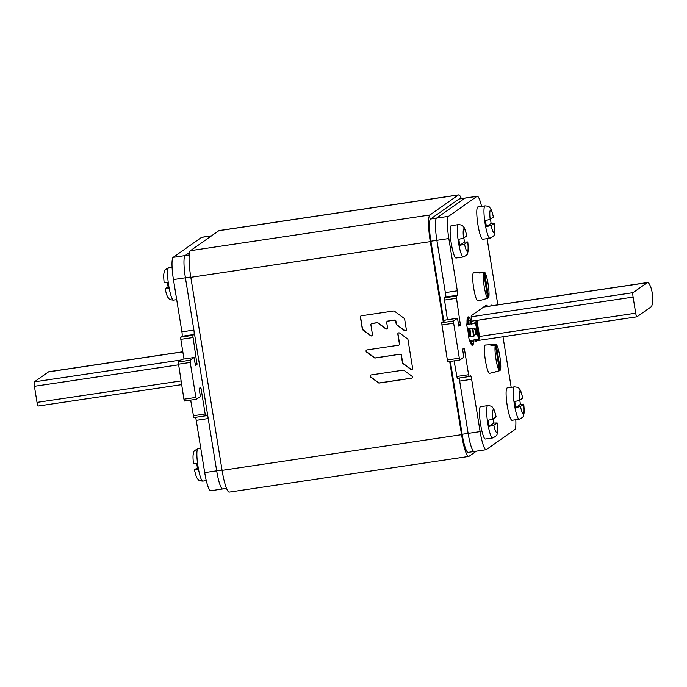 <?xml version="1.0" encoding="UTF-8"?>
<svg xmlns="http://www.w3.org/2000/svg" width="687" height="687" viewBox="0 0 687 687"><rect width="100%" height="100%" fill="white"/><g stroke="black" fill="none" stroke-linecap="round" stroke-linejoin="round"><path stroke-width="1.03" d="M468.723 456.443L229.243 492.124A24.526 3.89 -98.5 0 1 222.073 470.372L461.552 434.691A24.526 3.89 81.5 0 0 468.723 456.443A24.526 3.89 81.5 0 0 469.015 456.323L476.323 451.179M461.552 434.691L449.702 361.517M443.244 321.628L430.285 241.626A24.526 3.89 81.5 0 1 429.925 214.988L458.341 194.996A24.526 3.89 81.5 0 1 458.633 194.876A24.526 3.89 81.5 0 1 461.363 198.595M222.073 470.372L190.806 277.308A24.526 3.89 -98.5 0 1 190.454 250.678L218.861 230.677A24.526 3.89 -98.5 0 1 219.153 230.557L458.633 194.876M371.444 323.689A1.159 1.142 54.9 0 1 371.53 323.629L371.349 323.749A1.159 1.142 -125.1 0 1 371.83 323.56L377.008 322.787A1.159 1.142 -125.1 0 1 377.867 323.002L385.742 328.815A1.159 1.142 -125.1 0 0 387.545 327.725L386.695 322.504A1.159 1.142 -125.1 0 1 387.64 321.198L394.596 320.065A1.159 1.142 54.9 0 1 395.91 321.035L396.382 323.981A1.159 1.142 -125.1 0 0 396.846 324.736L404.729 330.55A1.159 1.142 -125.1 0 0 405.965 330.636M371.349 323.749A1.159 1.142 -125.1 0 0 370.886 324.865L372.474 334.629A1.159 1.142 -125.1 0 1 370.671 335.728L362.796 329.906A1.159 1.142 -125.1 0 1 362.332 329.15L360.383 317.102A1.159 1.142 -125.1 0 1 361.328 315.797L393.599 310.988A1.159 1.142 -125.1 0 1 394.458 311.202L404.196 318.39A1.159 1.142 -125.1 0 1 404.652 319.146L406.343 329.588A1.159 1.142 -125.1 0 1 404.549 330.679L396.665 324.857A1.159 1.142 -125.1 0 1 396.21 324.101L395.729 321.164A1.159 1.142 -125.1 0 0 394.415 320.194M398.391 332.98A1.159 1.142 -125.1 0 0 398.013 334.028L399.594 343.792A1.159 1.142 54.9 0 1 399.13 344.908L398.949 345.037A1.159 1.142 -125.1 0 1 398.469 345.226L366.978 349.915A1.159 1.142 -125.1 0 0 366.489 351.984L374.372 357.798A1.159 1.142 -125.1 0 0 375.222 358.013L400.126 354.2A1.159 1.142 54.9 0 1 401.44 355.17L402.651 362.667A1.159 1.142 -125.1 0 0 403.114 363.423L410.989 369.245A1.159 1.142 -125.1 0 0 412.234 369.323M398.949 345.037A1.159 1.142 -125.1 0 0 399.413 343.921L397.833 334.148A1.159 1.142 -125.1 0 1 399.628 333.058L407.511 338.88A1.159 1.142 -125.1 0 1 407.975 339.636L412.612 368.275A1.159 1.142 -125.1 0 1 410.817 369.366L402.934 363.552A1.159 1.142 -125.1 0 1 402.47 362.796L401.26 355.299A1.159 1.142 -125.1 0 0 399.946 354.329M404.042 370.379A1.159 1.142 -125.1 0 0 403.183 370.164L371.032 374.956A1.159 1.142 -125.1 0 0 370.542 377.017L378.425 382.831A1.159 1.142 -125.1 0 0 379.276 383.045L411.436 378.254A1.159 1.142 -125.1 0 0 411.917 376.193L404.042 370.379M371.53 323.629A1.159 1.142 54.9 0 1 372.01 323.431L377.189 322.658A1.159 1.142 54.9 0 1 378.039 322.873L385.922 328.695A1.159 1.142 -125.1 0 0 387.167 328.772M360.933 315.934A1.159 1.142 -125.1 0 0 360.555 316.982L362.513 329.03A1.159 1.142 -125.1 0 0 362.968 329.786L370.851 335.6A1.159 1.142 -125.1 0 0 372.096 335.677M387.253 321.336A1.159 1.142 54.9 0 1 387.82 321.078L394.596 320.065M366.583 350.052A1.159 1.142 -125.1 0 0 366.669 351.856L374.552 357.669A1.159 1.142 -125.1 0 0 375.403 357.884L400.126 354.2M370.637 375.085A1.159 1.142 -125.1 0 0 370.722 376.888L378.606 382.711A1.159 1.142 -125.1 0 0 379.456 382.925L411.616 378.133A1.159 1.142 -125.1 0 0 412.002 377.996M446.035 296.947L436.863 240.313A20.438 3.246 -98.5 0 1 436.563 218.123L464.979 198.122A20.438 3.246 -98.5 0 1 465.219 198.028L459.234 198.912A20.438 3.246 -98.5 0 0 458.985 199.015L430.577 219.016A20.438 3.246 -98.5 0 0 430.878 241.206L443.836 321.215M474.348 451.411A20.438 3.246 -98.5 0 1 474.107 451.505A20.438 3.246 -98.5 0 1 468.13 433.377L459.174 378.039M458.925 378.073A4.088 0.653 81.5 0 1 459.663 381.087L468.13 433.377A20.438 3.246 -98.5 0 0 474.107 451.505L468.113 452.398A20.438 3.246 -98.5 0 1 462.145 434.27L450.346 361.422M183.996 359.009L180.81 339.344L180.784 337.128L181.969 336.295A4.088 0.653 81.5 0 0 181.909 331.855L173.442 279.566A20.438 3.246 -98.5 0 1 173.141 257.376L185.112 255.59L189.586 252.438L185.112 255.59A20.438 3.246 81.5 0 0 185.413 277.78L216.68 470.844A20.438 3.246 81.5 0 0 222.657 488.972A20.438 3.246 81.5 0 0 222.897 488.878M636.952 316.793A4.088 0.653 -98.5 0 1 636.901 316.819A4.088 0.653 -98.5 0 1 635.707 313.186L633.105 297.102A4.088 0.653 -98.5 0 1 633.045 292.662L647.248 282.666A26.57 4.216 -98.5 0 1 647.566 282.529A26.57 4.216 -98.5 0 1 650.666 286.926L650.941 287.63A6.947 1.099 -98.5 0 1 652.65 298.175L652.633 299.085A26.57 4.216 -98.5 0 1 651.156 306.797L636.952 316.793M182.828 351.778L48.871 371.736A26.57 4.216 81.5 0 0 48.554 371.873L34.35 381.869A4.088 0.653 81.5 0 0 34.41 386.309L37.012 402.393A4.088 0.653 81.5 0 0 38.206 406.026A4.088 0.653 81.5 0 0 38.257 406M462.145 434.27L480.11 431.599L471.634 379.31A4.088 0.653 -98.5 0 0 470.44 375.677A4.088 0.653 -98.5 0 0 470.397 375.703L469.187 376.545L468.586 374.733L464.386 348.79L462.772 349.03M447.941 361.783L459.912 359.997L447.941 361.783L447.34 359.971L459.32 358.185L459.912 359.997L463.785 357.274L462.6 349.151L464.146 348.06L464.386 348.79M459.32 358.185L453.652 323.191L453.618 320.975L457.465 318.261L458.873 326.231L460.427 325.14L458.624 325.406M447.426 319.756L444.206 297.875L456.185 296.088L460.427 325.14M456.185 296.088L457.362 295.255L445.391 297.042A4.088 0.653 81.5 0 0 445.331 292.602L436.863 240.313A20.438 3.246 -98.5 0 1 436.563 218.123L464.979 198.122A20.438 3.246 -98.5 0 1 465.219 198.028L477.199 196.242A20.438 3.246 81.5 0 0 476.95 196.345L448.542 216.336A20.438 3.246 81.5 0 0 448.834 238.535L457.31 290.816A4.088 0.653 -98.5 0 1 457.362 295.255M481.587 206.392A20.438 3.246 81.5 0 0 477.199 196.242M487.092 238.629L497.817 304.848M502.987 336.767L511.18 387.348M480.11 431.599A20.438 3.246 81.5 0 0 486.078 449.727A20.438 3.246 81.5 0 0 486.327 449.624L514.735 429.624A20.438 3.246 81.5 0 0 515.791 419.714M477.302 340.597L475.644 341.765A4.088 0.653 -98.5 0 1 475.593 341.783M471.471 320.056A4.088 0.653 -98.5 0 1 471.411 315.616L486.001 305.346A22.808 3.624 -98.5 0 1 486.276 305.234A22.808 3.624 -98.5 0 1 487.667 306.359M491.291 305.818A9.807 1.554 -98.5 0 1 491.617 305.208A9.807 1.554 -98.5 0 1 491.729 305.157A9.807 1.554 -98.5 0 1 492.347 305.663M444.206 297.875L445.391 297.042M447.34 359.971L441.647 322.753L445.494 320.048L457.465 318.261M457.216 378.331L469.187 376.545L457.216 378.331L454.081 360.864M222.021 470.054L216.68 470.844A20.438 3.246 81.5 0 0 222.657 488.972L210.677 490.758A20.438 3.246 -98.5 0 1 204.709 472.63L216.68 470.844L208.213 418.555A4.088 0.653 -98.5 0 0 207.019 414.931A4.088 0.653 -98.5 0 0 206.967 414.957L205.765 415.798L205.164 413.986L200.965 388.043L199.35 388.284M184.511 401.028L196.491 399.25L184.511 401.028L183.918 399.216L195.889 397.438L196.491 399.25L200.364 396.528L199.178 388.404L200.724 387.313L200.965 388.043M195.889 397.438L190.222 362.444L190.196 360.22L194.043 357.515L195.452 365.484L196.997 364.393L195.194 364.66M180.784 337.128L192.755 335.342L196.997 364.393M192.755 335.342L193.94 334.509L181.969 336.295M189.217 254.98L185.112 255.59A20.438 3.246 81.5 0 0 185.413 277.78L193.88 330.069A4.088 0.653 -98.5 0 1 193.94 334.509M204.709 472.63L196.242 420.341A4.088 0.653 81.5 0 0 195.494 417.327M173.141 257.376L201.549 237.376A20.438 3.246 -98.5 0 1 201.798 237.273L211.553 235.821M183.918 399.216L178.216 362.006L182.064 359.301L194.043 357.515M193.786 417.584L205.765 415.798L193.786 417.584L190.66 400.117M469.436 317.901A14.307 2.267 81.5 0 0 468.388 316.896A14.307 2.267 81.5 0 0 467.418 321.808A8.175 1.297 -98.5 0 1 467.134 324.333L475.576 323.345L476.366 323.045L474.889 323.019L474.76 323.551M472.072 324.075L471.084 321.13M473.437 332.517L474.004 336.141M469.942 340.752A8.175 1.297 -98.5 0 1 470.732 342.289A14.307 2.267 81.5 0 0 472.604 345.192A14.307 2.267 81.5 0 0 473.317 343.929M469.118 336.621L473.772 336.183L468.912 336.415A13.285 2.113 -98.5 0 1 467.649 328.678M468.388 316.896L467.984 316.956A14.307 2.267 81.5 0 0 467.014 321.868A8.175 1.297 -98.5 0 1 466.731 324.393L476.143 323.251L474.794 323.019L477.13 321.37L475.997 321.267L476.1 321.877M473.712 328.128L476.641 332.276L473.781 336.218L476.941 332.173L473.79 328.137L467.349 328.592L466.696 324.556M469.35 340.7L479.371 339.069L476.769 322.976M469.444 340.726A8.175 1.297 -98.5 0 1 470.329 342.341A14.307 2.267 81.5 0 0 472.201 345.252L472.604 345.192M475.997 321.267L476.726 321.439L474.391 323.088L474.734 323.56M479.174 337.858L479.732 337.463L477.13 321.37L479.724 337.472M471.067 340.683A13.285 2.113 -98.5 0 0 473.051 344.093A13.285 2.113 -98.5 0 0 473.206 344.032A13.285 2.113 81.5 0 0 473.944 340.314M473.807 336.175A13.285 2.113 81.5 0 0 472.768 328.128M471.917 324.101A13.285 2.113 81.5 0 0 469.135 317.815A13.285 2.113 81.5 0 0 468.972 317.883A13.285 2.113 -98.5 0 0 468.302 324.556M469.994 336.639A13.285 2.113 -98.5 0 1 468.663 328.652M491.248 305.827A9.91 1.572 -98.5 0 1 491.6 305.105A9.91 1.572 81.5 0 1 491.72 305.054A9.91 1.572 81.5 0 1 492.39 305.655M463.253 256.955A16.351 2.593 81.5 0 1 458.478 242.451A16.351 2.593 81.5 0 1 458.435 224.615L451.256 225.688A16.351 2.593 81.5 0 0 451.29 243.524A16.351 2.593 81.5 0 0 456.074 258.029L463.253 256.955C466.533 255.53 468.036 254.087 467.778 252.618C468.139 250.557 468.577 250.188 467.778 241.91L464.532 244.228L459.818 245.336L464.455 242.073L467.727 241.987A11.447 1.821 81.5 0 1 467.461 251.33A11.447 1.821 81.5 0 1 464.532 244.228M464.455 242.073A16.282 2.585 81.5 0 0 464 239.007A16.282 2.585 81.5 0 0 463.828 237.96M458.435 224.615C461.235 224.847 462.746 225.353 462.978 226.135C464.232 227.998 464.481 226.435 466.799 235.839L463.545 238.157L458.839 239.256A16.282 2.585 81.5 0 0 459.285 242.331A16.282 2.585 81.5 0 0 459.818 245.336M489.891 238.209A16.351 2.593 81.5 0 1 485.116 223.704A16.351 2.593 81.5 0 1 485.074 205.868L477.886 206.942A16.351 2.593 81.5 0 0 477.929 224.778A16.351 2.593 81.5 0 0 482.703 239.282L489.891 238.209C493.163 236.783 494.674 235.34 494.408 233.872C494.769 231.811 495.207 231.442 494.417 223.163L491.162 225.491L486.456 226.59L491.085 223.327L494.357 223.241A11.447 1.821 81.5 0 1 494.09 232.592A11.447 1.821 81.5 0 1 491.162 225.491M491.085 223.327A16.282 2.585 81.5 0 0 490.638 220.261A16.282 2.585 81.5 0 0 490.458 219.213M485.074 205.868C487.864 206.1 489.384 206.607 489.616 207.388C490.87 209.252 491.119 207.689 493.429 217.092L490.183 219.411L485.469 220.51A16.282 2.585 81.5 0 0 485.924 223.584A16.282 2.585 81.5 0 0 486.456 226.59M519.209 419.207A16.351 2.593 81.5 0 1 514.426 404.703A16.351 2.593 81.5 0 1 514.383 386.867L507.204 387.94A16.351 2.593 81.5 0 0 507.246 405.777A16.351 2.593 81.5 0 0 512.021 420.281L519.209 419.207C522.481 417.782 523.983 416.339 523.726 414.871C524.087 412.801 524.524 412.44 523.726 404.162L520.48 406.481L515.774 407.589L520.403 404.325L523.674 404.239A11.447 1.821 81.5 0 1 523.408 413.583A11.447 1.821 81.5 0 1 520.48 406.481M520.403 404.325A16.282 2.585 81.5 0 0 519.947 401.26A16.282 2.585 81.5 0 0 519.776 400.212M514.383 386.867C517.182 387.099 518.694 387.605 518.934 388.387C520.179 390.25 520.437 388.687 522.747 398.091L519.501 400.409L514.786 401.509A16.282 2.585 81.5 0 0 515.233 404.574A16.282 2.585 81.5 0 0 515.774 407.589M492.57 437.954A16.351 2.593 81.5 0 1 487.796 423.45A16.351 2.593 81.5 0 1 487.753 405.613L480.565 406.687A16.351 2.593 81.5 0 0 480.608 424.523A16.351 2.593 81.5 0 0 485.383 439.027L492.57 437.954C495.842 436.528 497.354 435.086 497.096 433.617C497.448 431.548 497.895 431.187 497.096 422.909L493.85 425.227L489.135 426.335L493.764 423.072L497.036 422.986A11.447 1.821 81.5 0 1 496.778 432.329A11.447 1.821 81.5 0 1 493.85 425.227M493.764 423.072A16.282 2.585 81.5 0 0 493.318 420.006A16.282 2.585 81.5 0 0 493.146 418.958M487.753 405.613C490.544 405.845 492.064 406.352 492.296 407.133C493.549 408.997 493.798 407.434 496.108 416.837L492.862 419.156L488.156 420.255A16.282 2.585 81.5 0 0 488.603 423.321A16.282 2.585 81.5 0 0 489.135 426.335M495.859 371.641A13.766 2.19 -98.5 0 1 495.679 371.839A13.766 2.19 -98.5 0 1 495.542 371.899L489.642 373.324A14.307 2.267 -98.5 0 1 485.357 360.177A14.307 2.267 -98.5 0 1 485.22 345.106A14.307 2.267 81.5 0 1 485.426 345.029L491.488 344.668A13.766 2.19 -98.5 0 1 491.798 344.771L491.883 345.346M495.542 371.899A13.766 2.19 -98.5 0 1 495.181 371.813L499.501 370.757A13.379 2.121 -98.5 0 1 495.937 359A13.379 2.121 -98.5 0 1 495.353 345.14L490.904 345.398A13.766 2.19 -98.5 0 1 491.291 344.737A13.766 2.19 -98.5 0 1 491.488 344.668M495.353 345.14L499.501 370.757M496.246 344.513L500.402 370.13A13.379 2.121 81.5 0 0 499.81 356.27A13.379 2.121 81.5 0 0 496.246 344.513L491.798 344.771M500.402 370.13L499.44 370.362M484.137 299.24A13.766 2.19 -98.5 0 1 483.957 299.438A13.766 2.19 -98.5 0 1 483.82 299.506L477.912 300.923A14.307 2.267 -98.5 0 1 473.626 287.776A14.307 2.267 -98.5 0 1 473.489 272.705A14.307 2.267 81.5 0 1 473.695 272.627L479.758 272.267A13.766 2.19 -98.5 0 1 480.067 272.37L480.161 272.945M483.82 299.506A13.766 2.19 -98.5 0 1 483.45 299.412L487.779 298.356A13.379 2.121 -98.5 0 1 484.215 286.599A13.379 2.121 -98.5 0 1 483.631 272.748L479.174 272.997A13.766 2.19 -98.5 0 1 479.569 272.344A13.766 2.19 -98.5 0 1 479.758 272.267M483.631 272.748L487.779 298.356M484.524 272.112L488.672 297.729A13.379 2.121 81.5 0 0 488.088 283.877A13.379 2.121 81.5 0 0 484.524 272.112L480.067 272.37M488.672 297.729L487.71 297.96M176.696 299.652L173.485 300.133C170.694 299.901 169.174 299.395 168.942 298.613C167.697 296.75 167.439 298.313 165.129 288.909L168.461 288.746A16.282 2.585 -98.5 0 1 167.92 285.74A16.282 2.585 -98.5 0 1 167.473 282.675L164.202 282.761M168.1 286.788L165.189 288.832M206.28 480.608L202.802 481.132C200.011 480.9 198.491 480.393 198.26 479.612C197.006 477.748 196.757 479.311 194.447 469.908L197.77 469.745A16.282 2.585 -98.5 0 1 197.238 466.739A16.282 2.585 -98.5 0 1 196.791 463.673L193.519 463.759M197.409 467.787L194.498 469.831M218.861 230.677L458.341 194.996M190.454 250.678L429.925 214.988M190.806 277.308L430.285 241.626M448.542 216.336L430.577 219.016M448.834 238.535L430.878 241.206M476.95 196.345L458.985 199.015M173.442 279.566L190.754 276.99M635.707 313.186L479.569 336.458M647.248 282.666L483.579 307.055M633.045 292.662L471.179 316.776M633.105 297.102L471.136 321.233M34.35 381.869L181.059 360.005M34.41 386.309L178.354 364.857M48.554 371.873L182.836 351.864M37.012 402.393L180.956 380.95M459.663 381.087L471.634 379.31M457.31 290.816L445.331 292.602M444.24 300.099L456.211 298.313M460.41 324.255L458.478 324.539M441.647 322.753L453.618 320.975M441.672 324.977L453.652 323.191M456.615 376.519L468.586 374.733M196.242 420.341L208.213 418.555M193.88 330.069L181.909 331.855M180.81 339.344L192.789 337.566M196.989 363.509L195.056 363.792M178.216 362.006L190.196 360.22M178.251 364.222L190.222 362.444M193.193 415.764L205.164 413.986M201.549 237.376L211.433 235.907M475.576 323.345L478.521 339.404M475.687 329.279L476.434 333.908M476.417 333.959L475.653 329.245M476.143 323.251L478.745 339.335M476.237 334.406L475.344 328.91M474.485 323.611L474.399 323.088M473.283 340.409A10.829 1.718 81.5 0 1 472.819 341.619A10.829 1.718 -98.5 0 1 471.737 340.615M470.44 336.613A10.829 1.718 -98.5 0 1 469.058 328.618M468.766 324.522A10.829 1.718 -98.5 0 1 469.367 320.297A10.829 1.718 81.5 0 1 471.454 324.178M473.369 336.244A10.829 1.718 81.5 0 0 472.373 328.188M470.741 336.587A8.579 1.365 81.5 0 0 469.805 328.541M466.739 235.916A11.447 1.821 81.5 0 0 463.811 228.814A11.447 1.821 81.5 0 0 463.545 238.157M493.378 217.169A11.447 1.821 81.5 0 0 490.449 210.067A11.447 1.821 81.5 0 0 490.183 219.411M522.687 398.168A11.447 1.821 81.5 0 0 519.758 391.058A11.447 1.821 81.5 0 0 519.501 400.409M496.057 416.906A11.447 1.821 81.5 0 0 493.129 409.804A11.447 1.821 81.5 0 0 492.862 419.156M173.485 300.133A16.351 2.593 -98.5 0 1 168.71 285.629A16.351 2.593 -98.5 0 1 168.667 267.793C165.395 269.218 163.884 270.661 164.15 272.129C163.789 274.199 163.351 274.56 164.141 282.838M202.802 481.132A16.351 2.593 -98.5 0 1 198.028 466.628A16.351 2.593 -98.5 0 1 197.985 448.791C194.713 450.217 193.202 451.66 193.459 453.128C193.107 455.189 192.661 455.558 193.459 463.837M222.657 488.972L226.512 488.405M636.901 316.819L475.052 340.932M647.566 282.529L483.734 306.943M38.206 406.026L181.557 384.66M474.107 451.505L486.078 449.727M468.654 336.639L469.307 340.683M476.228 334.423L475.335 328.901M474.477 323.611L474.391 323.088M470.475 336.613L469.084 328.618M468.817 324.513L468.998 321.842L468.465 322.461M473.051 344.093L472.055 344.247M469.135 317.815L468.139 317.969M430.217 236.629L429.573 236.723M432.896 253.666L432.252 253.769M459.448 417.644L458.804 417.739M462.214 434.665L461.57 434.759M172.085 267.286L168.667 267.793M200.776 448.371L197.985 448.791"/></g></svg>
